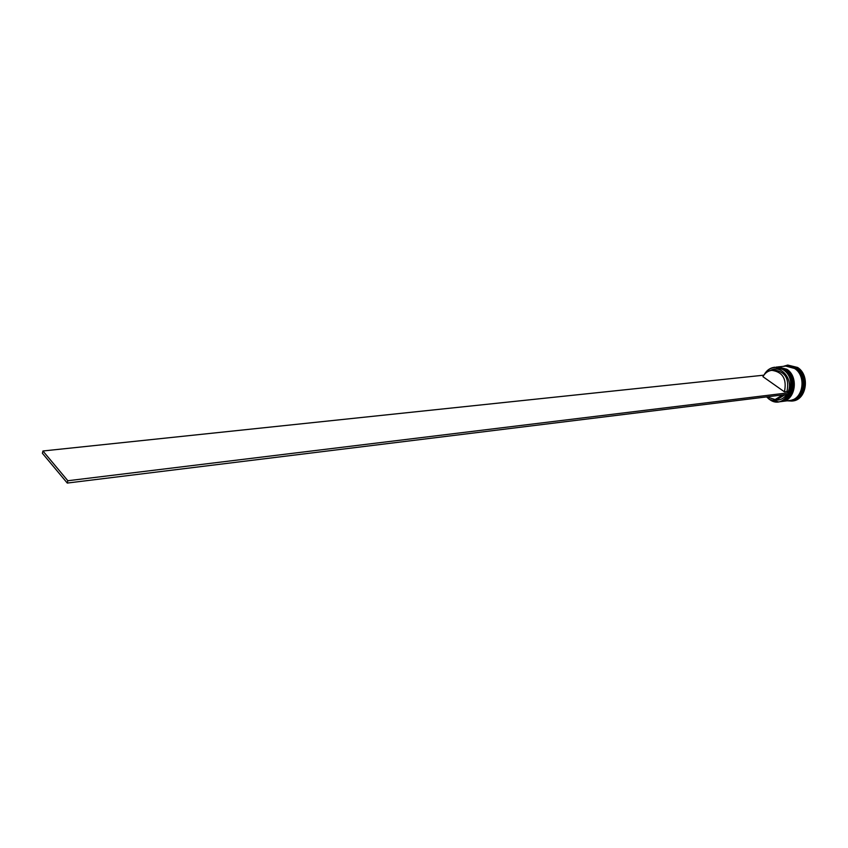 <?xml version="1.0" encoding="UTF-8"?>
<svg xmlns="http://www.w3.org/2000/svg" width="848" height="848" viewBox="0 0 848 848"><rect width="100%" height="100%" fill="white"/><g stroke="black" fill="none" stroke-linecap="round" stroke-linejoin="round"><path stroke-width="1.27" d="M766.815 397.034L769.348 399.291C785.163 411.693 800.152 380.582 783.298 369.781C775.655 365.499 769.316 367.12 764.26 374.646M763.995 374.996C766.497 370.417 770.058 367.831 774.701 367.226L783.467 369.622C795.668 377.19 792.043 401.009 778.655 401.899L769.38 399.429L766.603 396.896M778.655 401.899L779.556 401.782C787.389 400.012 791.544 394.341 792.021 384.769L791.576 380.922C790.463 375.982 788.057 372.187 784.368 369.527L774.701 367.226M780.807 401.623L781.061 401.592C789.096 399.737 793.24 393.875 793.495 384.027L793.187 381.303C792.149 376.13 789.711 372.155 785.873 369.378L776.863 367.014M789.414 365.562L788.407 365.552L789.414 365.562M786.107 366.103L796.071 368.339C808.218 375.812 804.593 399.387 791.258 400.277L790.029 400.436M783.213 366.378L787.76 365.064L796.919 367.544C809.67 375.378 805.865 400.129 791.873 401.072L787.145 400.807M776.461 367.057L785.375 369.431C797.555 376.978 793.929 400.765 780.563 401.655L780.414 401.676M777.966 366.908L786.87 369.272C799.049 376.819 795.424 400.574 782.057 401.464L781.909 401.486M778.114 366.887L785.863 366.124L794.597 368.488C806.745 375.971 803.12 399.578 789.774 400.468L782.057 401.464M786.35 366.071L795.085 368.435C807.243 375.918 803.607 399.514 790.272 400.404M787.76 365.064L797.608 367.47C810.359 375.304 806.554 400.044 792.562 400.987L791.873 401.072M782.693 394.914L775.136 399.535L766.645 396.896M785.206 394.606L777.658 399.217L775.136 399.535M786.774 394.415C783.329 399.217 778.952 400.956 773.652 399.609M770.344 370.587C780.648 363.813 793.876 379.522 788.089 391.914L789.212 392.709L788.492 394.203L67.278 483.063L42.4 453.288L42.941 450.988L763.857 375.176M788.99 400.669L789.986 400.701L788.99 400.669M802.038 392.783L802.537 391.765L802.038 392.783M802.272 375.113L801.742 374.063L802.272 375.113M771.807 370.332C782.799 371.954 787.008 379.12 784.432 391.829L762.935 376.671C765.034 372.94 767.991 370.83 771.807 370.332L774.33 370.078C785.312 371.7 789.52 378.844 786.944 391.522L788.089 391.914M784.432 391.829L786.944 391.522M789.212 392.709L67.84 480.742L42.941 450.988M67.278 483.063L67.84 480.742M785.131 369.463L776.312 367.067L784.972 369.474C797.162 377.021 793.537 400.818 780.16 401.708L780.255 401.698C793.633 400.807 797.258 377.01 785.068 369.463L776.259 367.078M780.213 401.698L780.255 401.698C793.749 400.722 797.332 377.106 785.195 369.505M786.626 369.315L777.817 366.919L786.467 369.315C798.657 376.862 795.032 400.627 781.655 401.517L781.761 401.507C795.127 400.616 798.752 376.851 786.573 369.304L777.764 366.93M781.708 401.507L781.761 401.507C795.244 400.521 798.827 376.936 786.69 369.357M788.248 366.113L795.053 368.509C806.31 375.473 804.222 397.171 792.106 399.938"/></g></svg>
